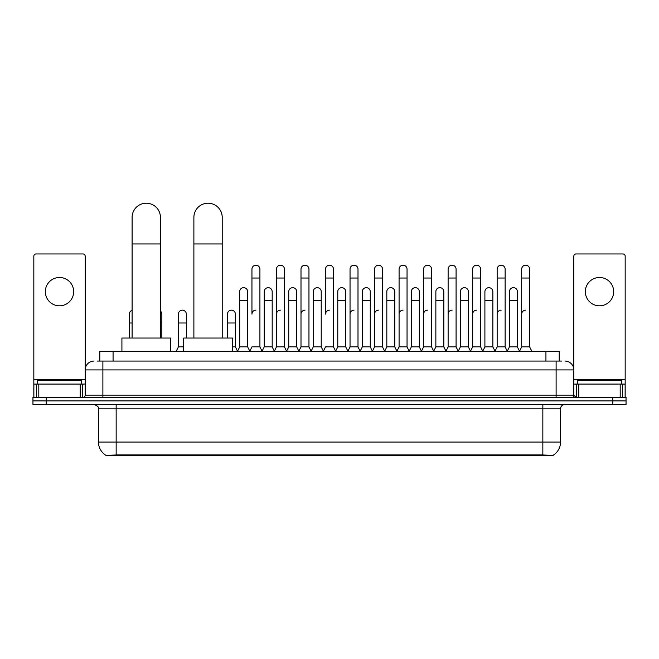 <?xml version="1.0" encoding="UTF-8"?>
<svg xmlns="http://www.w3.org/2000/svg" width="659" height="659" viewBox="0 0 659 659"><rect width="100%" height="100%" fill="white"/><g stroke="black" fill="none" stroke-linecap="round" stroke-linejoin="round"><path stroke-width="0.99" d="M97.128 361.058L102.886 361.058L97.128 361.058L99.789 361.058L99.789 351.321L559.211 351.321L559.211 361.058M553.016 455.781L105.984 455.781L105.984 455.344M98.455 442.057L116.157 442.057L116.157 408.86L98.455 408.86L98.455 442.057A15.495 15.495 0 0 0 106.033 455.369L117.928 454.924L541.072 454.924L552.967 455.369A15.495 15.495 0 0 0 560.545 442.057L560.545 408.86A4.424 4.424 0 0 1 564.969 404.437M626.05 404.437L626.05 400.894L32.95 400.894L32.95 404.437L46.229 404.437L46.229 400.894L32.95 400.894L32.95 397.352L46.229 397.352L46.229 400.894L626.05 400.894L626.05 404.437L46.229 404.437M94.031 361.058A8.855 8.855 0 0 0 85.176 369.913L85.176 395.136A2.216 2.216 0 0 1 82.968 397.352M564.969 361.058A8.855 8.855 0 0 1 573.824 369.913L102.886 369.913L102.886 361.058L561.872 361.058M620.185 397.352L620.185 384.073L625.169 384.073L625.169 397.352L625.169 256.162A2.216 2.216 0 0 0 622.953 253.946L576.032 253.946A2.216 2.216 0 0 0 573.824 256.162L573.824 395.136L576.032 397.352M626.05 397.352L626.05 400.894L626.05 397.352L46.229 397.352M81.634 384.073L81.634 380.531L37.374 380.531L37.374 384.073M59.508 277.497A14.16 14.16 0 0 0 45.339 291.657A14.16 14.16 0 0 0 59.508 305.817A14.16 14.16 0 0 0 73.668 291.657A14.16 14.16 0 0 0 59.508 277.497M80.2 397.352L80.2 384.073L38.815 384.073L38.815 397.352M102.886 397.352L102.886 369.913L85.176 369.913L85.176 256.162A2.216 2.216 0 0 0 82.968 253.946L36.047 253.946A2.216 2.216 0 0 0 33.831 256.162L33.831 384.073L38.815 384.073M80.2 384.073L85.176 384.073M33.831 397.352L33.831 384.073M621.626 384.073L621.626 380.531L577.366 380.531L577.366 384.073M132.097 338.042L132.097 217.388A14.16 14.16 0 0 1 146.257 203.219A14.16 14.16 0 0 1 160.425 217.388A14.16 14.16 0 0 0 146.257 203.219M160.425 338.042L160.425 217.388M170.599 351.321L170.599 338.042L121.915 338.042L121.915 351.321M193.886 338.042L193.886 217.388A14.16 14.16 0 0 1 208.046 203.219A14.16 14.16 0 0 1 222.215 217.388A14.16 14.16 0 0 0 208.046 203.219M222.215 338.042L222.215 217.388M232.388 351.321L232.388 338.042L183.704 338.042L183.704 351.321M249.745 351.321L251.952 346.898L259.918 346.898L262.134 351.321M259.918 346.898L259.918 269.169A3.987 3.987 0 0 0 255.939 265.19A3.987 3.987 0 0 1 256.186 265.198M255.939 310.158A3.987 3.987 0 0 0 251.952 314.145L251.952 278.024L259.918 278.024M251.952 278.024L251.952 269.169A3.987 3.987 0 0 1 255.939 265.19M274.259 351.321L276.475 346.898L284.441 346.898L286.657 351.321M284.441 346.898L284.441 269.169A3.987 3.987 0 0 0 280.462 265.19A3.987 3.987 0 0 1 280.709 265.198M276.475 346.898L276.475 278.024L284.441 278.024M276.475 278.024L276.475 269.169A3.987 3.987 0 0 1 280.462 265.19M298.782 351.321L300.998 346.898L308.964 346.898L311.18 351.321M308.964 346.898L308.964 269.169A3.987 3.987 0 0 0 304.977 265.19A3.987 3.987 0 0 1 305.232 265.198M300.998 346.898L300.998 278.024L308.964 278.024M300.998 278.024L300.998 269.169A3.987 3.987 0 0 1 304.977 265.19M323.305 351.321L325.513 346.898L333.487 346.898L335.695 351.321M333.487 346.898L333.487 269.169A3.987 3.987 0 0 0 329.5 265.19A3.987 3.987 0 0 1 329.747 265.198M329.5 310.158A3.987 3.987 0 0 0 325.513 314.145L325.513 278.024L333.487 278.024M325.513 278.024L325.513 269.169A3.987 3.987 0 0 1 329.5 265.19M347.82 351.321L350.036 346.898L358.002 346.898L360.218 351.321M372.409 351.189L370.267 346.898L362.293 346.898L360.152 351.189L358.002 346.898L358.002 269.169A3.987 3.987 0 0 0 354.023 265.19A3.987 3.987 0 0 1 354.27 265.198M335.629 351.189L337.779 346.898L345.744 346.898L347.894 351.189L350.036 346.898L350.036 278.024L358.002 278.024M350.036 278.024L350.036 269.169A3.987 3.987 0 0 1 354.023 265.19M372.343 351.321L374.559 346.898L382.525 346.898L384.741 351.321M409.255 351.321L407.048 346.898L399.082 346.898L396.932 351.189L394.782 346.898L386.817 346.898L384.675 351.189L382.525 346.898L382.525 269.169A3.987 3.987 0 0 0 378.538 265.19A3.987 3.987 0 0 1 378.793 265.198M374.559 346.898L374.559 278.024L382.525 278.024M374.559 278.024L374.559 269.169A3.987 3.987 0 0 1 378.538 265.19M433.779 351.321L431.563 346.898L423.597 346.898L421.455 351.189L419.305 346.898L411.34 346.898L409.19 351.189L407.048 346.898L407.048 278.024L399.082 278.024L399.082 346.898L396.866 351.321M399.082 278.024L399.082 269.169A3.987 3.987 0 0 1 403.316 265.198A3.987 3.987 0 0 1 407.048 269.169L407.048 278.024M458.302 351.321L456.086 346.898L448.12 346.898L445.97 351.189L443.828 346.898L435.863 346.898L433.713 351.189L431.563 346.898L431.563 278.024L423.597 278.024L423.597 346.898L421.389 351.321M423.597 278.024L423.597 269.169A3.987 3.987 0 0 1 427.831 265.198A3.987 3.987 0 0 1 431.563 269.169L431.563 278.024M482.825 351.321L480.609 346.898L472.643 346.898L470.493 351.189L468.351 346.898L460.377 346.898L458.236 351.189L456.086 346.898L456.086 278.024L448.12 278.024L448.12 346.898L445.904 351.321M448.12 278.024L448.12 269.169A3.987 3.987 0 0 1 452.354 265.198A3.987 3.987 0 0 1 456.086 269.169L456.086 278.024M507.339 351.321L505.132 346.898L497.158 346.898L495.016 351.189L492.866 346.898L484.9 346.898L482.75 351.189L480.609 346.898L480.609 278.024L472.643 278.024L472.643 346.898L470.427 351.321M472.643 278.024L472.643 269.169A3.987 3.987 0 0 1 476.877 265.198A3.987 3.987 0 0 1 480.609 269.169L480.609 278.024M519.465 351.321L521.681 346.898L521.681 278.024L529.647 278.024L529.647 346.898L531.862 351.321L529.647 346.898L521.681 346.898L519.539 351.189L517.389 346.898L509.423 346.898L507.273 351.189L505.132 346.898L505.132 278.024L497.158 278.024L497.158 346.898L494.95 351.321M497.158 278.024L497.158 269.169A3.987 3.987 0 0 1 501.392 265.198A3.987 3.987 0 0 1 505.132 269.169L505.132 278.024M521.681 278.024L521.681 269.169A3.987 3.987 0 0 1 525.915 265.198A3.987 3.987 0 0 1 529.647 269.169L529.647 278.024M237.479 351.321L239.695 346.898L247.66 346.898L249.81 351.189M247.66 346.898L247.66 291.657A3.987 3.987 0 0 0 243.929 287.678A3.987 3.987 0 0 1 247.66 291.657M239.695 346.898L239.695 300.512L247.66 300.512M239.695 300.512L239.695 291.657A3.987 3.987 0 0 1 243.929 287.678M262.068 351.189L264.218 346.898L272.183 346.898L274.325 351.189M272.183 346.898L272.183 291.657A3.987 3.987 0 0 0 268.452 287.678A3.987 3.987 0 0 1 272.183 291.657M264.218 346.898L264.218 300.512L272.183 300.512M264.218 300.512L264.218 291.657A3.987 3.987 0 0 1 268.452 287.678M286.591 351.189L288.733 346.898L296.707 346.898L298.848 351.189M296.707 346.898L296.707 291.657A3.987 3.987 0 0 0 292.967 287.678A3.987 3.987 0 0 1 296.707 291.657M288.733 346.898L288.733 300.512L296.707 300.512M288.733 300.512L288.733 291.657A3.987 3.987 0 0 1 292.967 287.678M311.106 351.189L313.256 346.898L321.221 346.898L323.371 351.189M321.221 346.898L321.221 291.657A3.987 3.987 0 0 0 317.49 287.678A3.987 3.987 0 0 1 321.221 291.657M313.256 346.898L313.256 300.512L321.221 300.512M313.256 300.512L313.256 291.657A3.987 3.987 0 0 1 317.49 287.678M345.744 346.898L345.744 291.657A3.987 3.987 0 0 0 342.013 287.678A3.987 3.987 0 0 1 345.744 291.657M337.779 346.898L337.779 300.512L345.744 300.512M337.779 300.512L337.779 291.657A3.987 3.987 0 0 1 342.013 287.678M370.267 346.898L370.267 291.657A3.987 3.987 0 0 0 366.528 287.678A3.987 3.987 0 0 1 370.267 291.657M362.293 346.898L362.293 300.512L370.267 300.512M362.293 300.512L362.293 291.657A3.987 3.987 0 0 1 366.528 287.678M394.782 346.898L394.782 291.657A3.987 3.987 0 0 0 391.051 287.678A3.987 3.987 0 0 1 394.782 291.657M386.817 346.898L386.817 300.512L394.782 300.512M386.817 300.512L386.817 291.657A3.987 3.987 0 0 1 391.051 287.678M419.305 346.898L419.305 291.657A3.987 3.987 0 0 0 415.574 287.678A3.987 3.987 0 0 1 419.305 291.657M411.34 346.898L411.34 300.512L419.305 300.512M411.34 300.512L411.34 291.657A3.987 3.987 0 0 1 415.574 287.678M443.828 346.898L443.828 291.657A3.987 3.987 0 0 0 440.097 287.678A3.987 3.987 0 0 1 443.828 291.657M435.863 346.898L435.863 300.512L443.828 300.512M435.863 300.512L435.863 291.657A3.987 3.987 0 0 1 440.097 287.678M468.351 346.898L468.351 291.657A3.987 3.987 0 0 0 464.611 287.678A3.987 3.987 0 0 1 468.351 291.657M460.377 346.898L460.377 300.512L468.351 300.512M460.377 300.512L460.377 291.657A3.987 3.987 0 0 1 464.611 287.678M492.866 346.898L492.866 291.657A3.987 3.987 0 0 0 489.135 287.678A3.987 3.987 0 0 1 492.866 291.657M484.9 346.898L484.9 300.512L492.866 300.512M484.9 300.512L484.9 291.657A3.987 3.987 0 0 1 489.135 287.678M517.389 346.898L517.389 291.657A3.987 3.987 0 0 0 513.658 287.678A3.987 3.987 0 0 1 517.389 291.657M509.423 346.898L509.423 300.512L517.389 300.512M509.423 300.512L509.423 291.657A3.987 3.987 0 0 1 513.658 287.678M129.353 338.042L129.353 322.992L132.097 322.992M129.353 322.992L129.353 314.145A3.987 3.987 0 0 1 132.097 310.356M599.492 277.497A14.16 14.16 0 0 0 585.332 291.657A14.16 14.16 0 0 0 599.492 305.817A14.16 14.16 0 0 0 613.661 291.657A14.16 14.16 0 0 0 599.492 277.497M620.185 384.073L578.8 384.073L578.8 397.352M573.824 384.073L578.8 384.073M573.824 397.352L573.824 395.136L556.114 395.136L556.114 361.058M161.842 338.042L161.842 314.145A3.987 3.987 0 0 0 160.425 311.097A3.987 3.987 0 0 1 161.842 314.145M176.175 351.321L178.391 346.898L183.704 346.898M186.357 338.042L186.357 314.145A3.987 3.987 0 0 0 182.625 310.167A3.987 3.987 0 0 1 186.357 314.145M178.391 346.898L178.391 322.992L186.357 322.992M178.391 322.992L178.391 314.145A3.987 3.987 0 0 1 182.625 310.167M232.388 346.898L235.403 346.898L237.545 351.189M235.403 346.898L235.403 314.145A3.987 3.987 0 0 0 231.663 310.167A3.987 3.987 0 0 1 235.403 314.145M227.437 338.042L227.437 322.992L235.403 322.992M227.437 322.992L227.437 314.145A3.987 3.987 0 0 1 231.663 310.167M276.475 314.145A3.987 3.987 0 0 1 280.462 310.158M300.998 314.145A3.987 3.987 0 0 1 304.977 310.158M350.036 314.145A3.987 3.987 0 0 1 354.023 310.158M374.559 314.145A3.987 3.987 0 0 1 378.538 310.158M399.082 314.145A3.987 3.987 0 0 1 403.061 310.158M423.597 314.145A3.987 3.987 0 0 1 427.584 310.158M448.12 346.898L448.12 314.145A3.987 3.987 0 0 1 452.107 310.158M472.643 314.145A3.987 3.987 0 0 1 476.622 310.158M505.132 346.898L505.132 314.145M497.158 314.145A3.987 3.987 0 0 1 501.145 310.158M521.681 314.145A3.987 3.987 0 0 1 525.668 310.158M541.072 455.781L541.072 454.924M117.928 455.781L117.928 454.924M113.068 361.058L113.068 351.321M545.932 361.058L545.932 351.321M542.843 404.437L542.843 408.86L116.157 408.86L116.157 404.437M560.545 408.86L542.843 408.86L542.843 442.057L560.545 442.057M542.843 455.007L542.843 442.057L116.157 442.057L116.157 455.007M612.771 404.437L612.771 397.352M85.176 395.136L556.114 395.136L556.114 397.352M85.176 379.65L33.831 379.65M85.143 395.524L85.143 384.073M82.375 384.073L82.375 397.352M33.873 384.073L33.873 397.352M36.632 397.352L36.632 384.073M132.097 243.945L160.425 243.945M193.886 243.945L222.215 243.945M625.169 379.65L573.824 379.65M625.127 397.352L625.127 384.073M622.368 384.073L622.368 397.352M573.857 384.073L573.857 395.524M576.625 397.352L576.625 384.073M160.425 322.992L161.842 322.992M98.455 408.86C99.081 407.287 97.598 405.812 94.031 404.437"/></g></svg>
